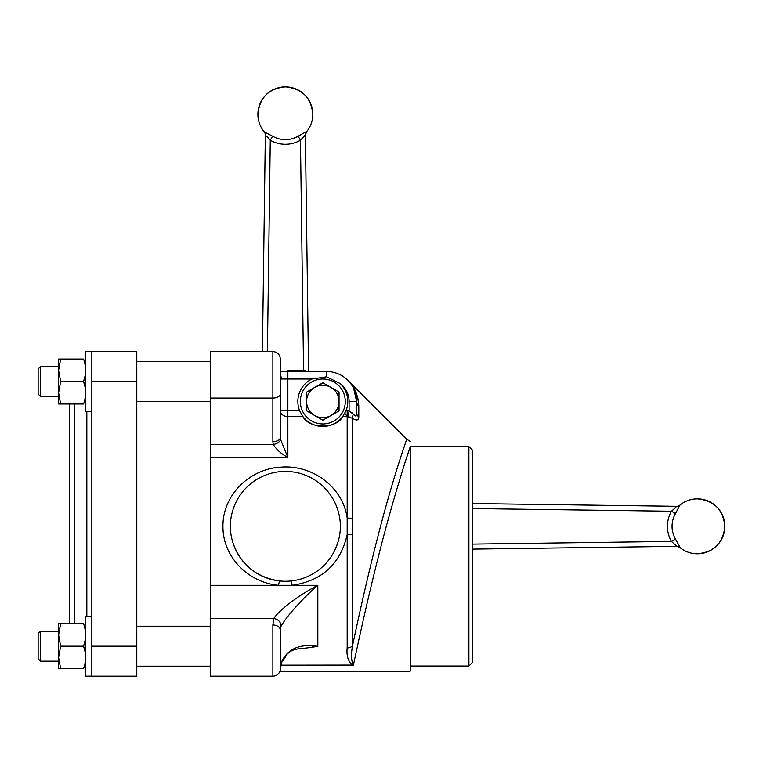 <?xml version="1.0" encoding="UTF-8"?>
<svg xmlns="http://www.w3.org/2000/svg" width="763" height="763" viewBox="0 0 763 763"><rect width="100%" height="100%" fill="white"/><g stroke="black" fill="none" stroke-linecap="round" stroke-linejoin="round"><path stroke-width="1.14" d="M472.64 503.551L676.628 506.308A4.998 4.998 0 0 0 679.871 505.163L675.503 513.556A25.398 25.398 90 0 0 675.503 539.107L680.081 547.309M673.347 509.646L671.488 511.239L675.503 513.556M724.85 526.327C723.219 543.018 714.063 552.174 697.382 553.795A27.468 27.468 0 0 0 724.85 526.327A27.468 27.468 0 0 0 697.382 498.859C714.063 500.49 723.219 509.646 724.85 526.327M679.871 547.5L680.005 547.5A4.998 4.96 89.2 0 0 676.781 546.346L472.64 549.112L676.781 546.346L679.871 547.5A27.468 27.468 0 0 0 697.382 553.795M676.781 546.346L671.488 541.425A30.015 30.015 -90 0 1 671.488 511.239L676.781 506.308A4.998 4.96 90.8 0 0 680.005 505.163M675.102 508.148L673.662 509.379M472.64 544.114L671.488 541.425L675.503 539.107M69.366 623.714L69.366 403.98M136.787 646.194L91.837 646.194L91.837 676.161L136.787 676.161L136.787 351.533L85.599 351.543L85.599 411.467L91.837 411.467M91.837 646.185L91.837 351.533L85.599 351.543M233.144 543.39A54.936 54.936 0 0 0 337.58 543.39C341.319 532.03 341.319 520.662 337.58 509.274A54.936 54.936 0 0 0 233.144 509.274C229.405 520.624 229.405 532.002 233.144 543.39C241.051 564.849 256.463 577.372 279.372 580.939L278.552 585.307C248.519 582.694 222.662 557.066 222.939 526.327C222.662 494.51 250.245 468.482 281.28 467.128C312.305 464.696 342.93 486.956 347.184 518.087L347.184 416.56L342.721 416.56C336.569 429.121 309.158 429.188 302.921 416.56A24.969 24.969 0 0 0 342.721 416.56L345.973 410.837L349.111 410.999L353.441 414.252C355.606 416.646 356.655 416.131 356.607 412.697A7.487 6.066 0 0 0 358.801 416.989C358.705 420.461 356.598 420.899 352.477 418.296L347.184 416.56L347.184 410.837M299.668 410.837L302.921 416.56L287.861 416.56L287.861 410.837L299.668 410.837A24.969 24.969 0 0 1 311.943 379.001L326.64 376.798L340.212 383.56A24.969 24.969 0 0 1 345.973 410.837M280.364 413.966L280.364 410.837A7.487 5.723 180 0 0 287.861 416.56L287.861 457.409C281.7 454.223 276.816 449.922 273.23 444.514A7.487 4.053 -14 0 0 280.546 439.431L287.861 457.409L210.445 457.409L210.445 676.161L272.877 676.161L272.877 624.983L273.707 618.574C280.174 608.702 301.28 593.824 317.828 585.307C304.036 597.019 285.972 616.866 281.061 626.309A7.487 6.781 -153.8 0 0 273.707 618.574L210.445 618.574M380.537 526.327C393.355 477.075 406.908 438.62 406.774 439.24C406.937 438.544 393.374 476.999 380.537 526.327C369.282 568.654 358.486 617.324 352.477 646.042C350.904 654.616 351.218 660.958 353.422 665.069L280.898 665.155M405.267 443.561L401.805 453.842M358.181 419.297L358.801 416.989L358.801 406.183L357.971 398.639L356.416 393.45M355.701 391.715L352.325 385.696M358.801 406.183C358.228 395.539 354.719 387.051 348.262 380.727C354.547 386.717 358.057 395.205 358.801 406.183A7.487 6.667 -0 0 1 356.607 401.472L353.765 388.749M352.477 518.211L352.477 646.042A7.487 6.342 -0 0 1 347.184 647.901L347.184 518.087L352.477 518.211L352.477 418.296A7.487 3.748 125.4 0 1 353.441 414.252L354.07 415.043M279.935 671.163L410.217 671.163L410.217 446.851C405.067 461.443 390.484 508.101 378.486 556.294C366.507 603.495 356.645 649.809 353.422 665.069M468.902 446.574L472.64 450.323L472.64 662.274L468.902 666.023L468.902 446.574L410.217 446.574M272.877 441.624L272.877 351.533L210.445 351.533L210.445 444.514L273.23 444.514L272.877 441.624A7.487 4.139 0 0 0 280.364 437.485L280.546 439.431M280.364 359.03C279.926 354.48 277.427 351.981 272.877 351.533C277.427 351.981 279.926 354.48 280.364 359.03L280.364 437.485M280.364 375.043A7.487 6.514 90 0 1 281.347 379.001L280.364 378.143M290.035 371.505L290.035 370.255L294.194 370.255L287.861 370.255L287.861 371.505L280.364 371.505L326.64 371.505A29.967 29.967 0 0 1 356.607 401.472L356.607 412.697L356.607 401.472L349.111 401.472A22.47 22.47 0 0 0 340.212 383.56M210.445 457.409L210.445 444.514M281.061 626.309L280.364 630.286L280.364 668.665L282.072 660.863A7.487 3.243 19 0 1 282.005 661.531L280.364 667.94M334.585 550.714L337.58 543.39M337.58 509.274L336.063 505.182M234.651 505.211L233.144 509.274M352.477 534.453L347.184 534.577C340.47 563.914 322.129 580.824 292.172 585.307L291.352 580.939M282.072 660.863C288.481 648.426 300.393 643.6 317.828 646.385L317.828 585.307L210.445 585.307M280.364 630.286A7.487 5.303 180 0 0 272.877 624.983M280.364 668.665A7.487 7.487 0 0 1 272.877 676.161M312.315 646.385L317.828 646.385L307.832 647.835C297.036 649.427 289.568 647.262 282.005 661.531M285.648 655.14L285.648 656.495L282.701 661.101A7.487 6.009 60.4 0 1 282.205 660.977M352.706 665.155C348.176 661.607 346.335 655.856 347.184 647.901M410.217 441.434L406.774 439.24L348.243 380.708M410.217 446.851C410.217 439.354 410.217 439.354 410.217 446.851M405.992 459.612L408.091 453.193M350.417 417.313L348.147 416.674L349.111 410.999L349.111 401.472M347.184 416.56L344.838 413.26M353.307 414.051L351.59 412.316M356.607 412.745L356.474 414.452M355.92 415.749L355.358 415.94M294.194 370.255L294.194 371.505L294.194 370.255M305.343 371.505L305.343 370.255L293.85 370.255M302.844 370.255L302.844 371.505M297.675 370.255L297.675 371.505M291.313 370.255L291.313 371.505M303.159 370.255L303.159 371.505M268.681 138.351L270.264 140.201L272.591 136.186A25.398 25.398 -0 0 0 298.133 136.186L306.335 131.608M285.362 86.839C302.043 88.47 311.199 97.626 312.83 114.307A27.468 27.468 0 0 0 285.362 86.839A27.468 27.468 0 0 0 257.894 114.307C259.525 97.626 268.681 88.47 285.362 86.839M312.83 114.307A27.468 27.468 0 0 1 306.526 131.818L306.526 131.694A4.998 4.96 -0.8 0 0 305.381 134.917L300.46 140.201A30.015 30.015 180 0 1 270.264 140.201L265.343 135.07A4.998 4.998 0 0 0 264.198 131.818L272.591 136.186M262.415 351.533L265.343 134.917A4.998 4.96 0.8 0 0 264.198 131.694M267.184 136.587L268.414 138.036M303.569 370.255L300.46 140.201L298.133 136.186M305.381 134.917L308.576 371.505L305.381 135.07L306.526 131.818M40.553 396.493L38.15 394.08L38.15 368.93L40.553 366.526L40.553 396.493L58.627 396.493M38.15 646.185L38.15 633.614L40.553 631.201L40.553 661.168L58.627 661.168L40.553 661.168L38.15 658.765L38.15 646.185M58.627 359.03L58.627 370.265L60.63 359.03L58.627 359.03L83.587 359.03C86.229 359.03 86.229 359.03 83.587 359.03C86.229 359.03 86.229 359.03 83.587 359.03C86.219 366.498 86.219 373.994 83.587 381.51L85.046 387.041M58.627 403.98L60.63 403.98L58.627 392.745L58.627 403.98L83.587 403.98C86.229 403.98 86.229 403.98 83.587 403.98C86.229 396.502 86.229 389.016 83.587 381.51L60.63 381.51L58.627 370.265L58.627 392.745L60.63 381.51M59.171 364.59L58.865 366.526M85.046 364.571L85.599 370.255M85.59 370.456L85.065 375.892M85.055 375.959L83.587 381.51M58.627 668.655L83.587 668.655C86.229 668.655 86.229 668.655 83.587 668.655C86.229 668.655 86.229 668.655 83.587 668.655C86.229 661.187 86.229 653.7 83.587 646.185C86.219 638.669 86.219 631.182 83.587 623.714C86.229 623.714 86.229 623.714 83.587 623.714L58.627 623.714L60.63 623.714L58.627 634.95L58.627 668.655L60.63 668.655L58.627 657.42L60.63 646.185L58.627 634.95L58.627 623.714M59.171 629.275L58.865 631.201M85.046 651.716L83.587 646.185L60.63 646.185M85.046 629.246L85.599 634.94M85.59 635.131L85.065 640.567M85.055 640.643L83.587 646.185M85.599 676.152L91.837 676.152L85.599 676.152L85.599 616.218L91.837 616.218M91.837 381.51L136.787 381.5M322.816 423.951A22.47 22.47 0 0 0 345.296 401.481A22.47 22.47 0 0 0 322.816 379.001A22.47 22.47 0 0 0 300.345 401.481A22.47 22.47 0 0 0 322.816 423.951A22.47 22.47 0 0 0 345.296 401.481A22.47 22.47 0 0 0 322.816 379.001A22.47 22.47 0 0 0 300.345 401.481A22.47 22.47 0 0 0 322.816 423.951M300.345 401.481A22.47 22.47 0 0 0 322.816 423.951A22.47 22.47 0 0 0 345.296 401.481A22.47 22.47 0 0 0 322.816 379.001A22.47 22.47 0 0 0 300.345 401.481M323.169 382.94L314.699 387.423A16.233 16.233 0 0 0 314.699 415.53L306.945 411.057M306.945 391.905L322.816 382.73L330.932 387.423A16.233 16.233 0 0 0 314.699 387.423M339.049 392.106L330.932 387.423L339.049 392.106L339.049 401.481L339.049 392.106M339.049 401.481L339.049 410.847L322.816 420.222L314.699 415.53A16.233 16.233 0 0 0 339.049 401.481A16.233 16.233 0 0 0 330.932 387.423M306.583 410.847L306.583 392.106M671.488 511.239L472.64 508.549M86.839 616.218L86.839 411.467M74.354 403.98L74.354 623.714M280.364 393.918A7.487 4.139 0 0 1 272.877 398.057L210.445 398.057M280.364 410.837L287.861 410.837L287.861 379.001L281.347 379.001M287.861 371.505L287.861 379.001L311.943 379.001M284.647 656.418A7.487 6.781 5.5 0 0 285.648 656.495M326.64 371.505L326.64 376.798M270.264 140.201L267.412 351.533M697.382 498.859A27.468 27.468 0 0 0 679.871 505.163M84.664 362.768L85.599 362.768M84.664 664.916L85.599 664.916M410.217 666.023L468.902 666.023M257.894 114.307A27.468 27.468 0 0 0 264.198 131.818M40.553 366.526L58.627 366.526L40.553 366.526L38.15 368.93M58.627 631.201L40.553 631.201M38.15 658.765L40.553 661.168M136.787 361.528L210.445 361.528L136.787 361.528M136.787 401.481L210.445 401.481M136.787 666.166L210.445 666.166L136.787 666.166M136.787 626.213L210.445 626.213"/></g></svg>
